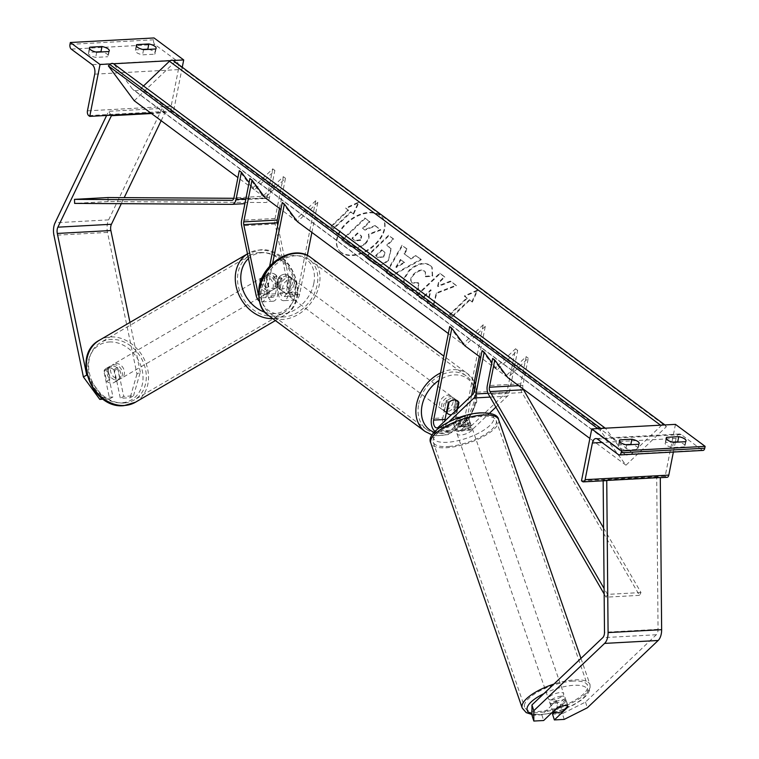 <?xml version="1.0" encoding="UTF-8"?>
<svg xmlns="http://www.w3.org/2000/svg" width="759" height="759" viewBox="0 0 759 759"><rect width="100%" height="100%" fill="white"/><g stroke="black" fill="none" stroke-linecap="round" stroke-linejoin="round"><path stroke-width="0.57" stroke-dasharray="3.79 2.85" d="M276.76 275.906A8.055 6.47 60.6 0 0 270.764 273.126A8.055 6.47 60.6 0 0 268.411 273.8A8.055 6.47 60.6 0 0 266.048 276.494L269.54 293.259A5.645 3.131 -93.1 0 0 272.775 297.243A5.645 3.131 -93.1 0 0 275.441 293.809L278.667 277.5A8.055 6.091 -53.5 0 1 287.936 275.185A8.055 6.091 -53.5 0 1 289.378 276.921L286.152 293.23A5.645 3.131 86.9 0 1 283.486 296.665A5.645 3.131 86.9 0 1 280.251 292.68L276.76 275.906L274.663 277.092L278.155 293.856A9.668 5.37 86.9 0 0 283.705 300.687A9.668 5.37 86.9 0 0 288.268 294.796L291.494 278.496A8.055 6.091 126.5 0 0 290.061 276.76A8.055 6.091 126.5 0 0 280.783 279.075L277.557 295.384L266.181 296.001A9.668 5.37 86.9 0 1 261.618 301.883A9.668 5.37 86.9 0 1 259.17 301M266.048 276.494L263.952 277.671A8.055 6.47 -119.4 0 1 266.324 274.976A8.055 6.47 -119.4 0 1 268.667 274.303A8.055 6.47 -119.4 0 1 274.663 277.092M263.952 277.671L267.443 294.445A9.668 5.37 -93.1 0 0 272.993 301.266A9.668 5.37 -93.1 0 0 277.557 295.384M311.883 232.415L317.85 202.273L315.725 200.699L297.528 292.604A5.645 3.131 86.9 0 1 294.872 296.038A5.645 3.131 86.9 0 1 291.627 292.063L277.747 225.3M307.319 255.422L299.653 294.179A9.668 5.37 86.9 0 1 295.09 300.061A9.668 5.37 86.9 0 1 289.53 293.24L275.128 223.981A8.055 4.469 86.9 0 1 275.081 218.478L283.354 176.705L262.946 196.154L249.882 178.526M279.511 208.421L285.479 178.28L265.071 197.72L237.918 177.597M269.616 266.362L264.056 294.435A5.645 3.131 86.9 0 1 261.4 297.86A5.645 3.131 86.9 0 1 258.411 294.834M315.725 200.699L295.327 220.138L282.253 202.52M317.85 202.273L297.443 221.713L295.327 220.138M272.661 263.269L266.181 296.001M285.479 178.28L283.354 176.705M262.946 196.154L265.071 197.72M289.378 276.921L291.494 278.496M278.667 277.5L280.783 279.075M108.774 51.546L107.75 56.735A8.055 2.799 -168.8 0 0 108.243 56.005A8.055 2.799 -168.8 0 0 107.038 54.069A8.055 2.799 -168.8 0 0 101.915 51.916M155.633 48.993L154.608 54.183L142.559 54.838A8.055 2.799 11.2 0 1 135.282 50.54A8.055 2.799 11.2 0 1 135.776 49.809L142.635 49.439M148.773 49.363A8.055 2.799 -168.8 0 1 153.897 51.517A8.055 2.799 -168.8 0 1 155.102 53.453A8.055 2.799 -168.8 0 1 154.608 54.183M173.175 60.511L170.206 60.673M113.527 63.765L110.558 63.927M89.628 48.766L88.917 52.362L95.776 51.991M88.917 52.362A8.055 2.799 11.2 0 0 88.414 53.092A8.055 2.799 11.2 0 0 95.7 57.39L107.75 56.735M182.255 67.247L173.431 111.829L172.369 111.042A3.624 2.011 86.9 0 1 171.126 106.288L178.393 69.6A7.248 4.023 -93.1 0 0 175.898 60.103L154.912 44.553A3.624 2.011 86.9 0 1 153.669 39.8L154.03 37.95M173.431 111.829L150.823 113.053M136.487 46.214L135.776 49.809M143.584 49.648L142.559 54.838M96.725 52.2L95.7 57.39M294.075 284.435A8.055 6.091 -53.5 0 1 289.34 291.114A8.055 6.091 -53.5 0 1 282.585 291.276A8.055 6.091 -53.5 0 1 280.688 285.166A8.055 6.091 -53.5 0 1 285.422 278.496A8.055 6.091 -53.5 0 1 292.177 278.325A8.055 6.091 -53.5 0 1 294.075 284.435M279.502 276.618L282.044 278.506A8.055 6.091 126.5 0 0 278.989 283.913A8.055 6.091 126.5 0 0 279.948 289.094L277.405 287.206L279.502 276.618A8.055 6.091 -53.5 0 1 287.936 275.185A8.055 6.091 -53.5 0 1 288.875 276.115L286.779 286.703A8.055 6.091 -53.5 0 1 278.344 288.135A8.055 6.091 -53.5 0 1 277.405 287.206M286.779 286.703L289.321 288.581A8.055 6.091 126.5 0 0 292.376 283.183A8.055 6.091 126.5 0 0 291.418 277.993L288.875 276.115M449.072 402.289L446.529 400.401A8.055 6.091 126.5 0 0 443.474 405.799A8.055 6.091 126.5 0 0 444.432 410.989L446.396 412.441M455.163 403.816A8.055 6.091 -53.5 0 1 450.429 410.486A8.055 6.091 -53.5 0 1 443.673 410.657A8.055 6.091 -53.5 0 1 441.776 404.547A8.055 6.091 -53.5 0 1 446.51 397.877A8.055 6.091 -53.5 0 1 453.265 397.707A8.055 6.091 -53.5 0 1 455.163 403.816M456.909 409.537L456.349 412.365L453.806 410.477A8.055 6.091 126.5 0 0 456.861 405.078A8.055 6.091 126.5 0 0 455.903 399.889L458.445 401.777M456.349 412.365A8.055 6.091 -53.5 0 1 451.453 414.718M289.321 288.581L291.418 277.993M282.044 278.506L279.948 289.094M446.529 400.401L444.432 410.989M453.806 410.477L455.903 399.889M453.047 402.242A8.055 6.091 -53.5 0 1 448.313 408.921A8.055 6.091 -53.5 0 1 441.548 409.082A8.055 6.091 -53.5 0 1 439.66 402.972A8.055 6.091 -53.5 0 1 444.394 396.302A8.055 6.091 -53.5 0 1 451.15 396.132A8.055 6.091 -53.5 0 1 453.047 402.242M296.2 286.01A8.055 6.091 -53.5 0 1 291.456 292.68A8.055 6.091 -53.5 0 1 284.701 292.851A8.055 6.091 -53.5 0 1 282.803 286.741A8.055 6.091 -53.5 0 1 287.547 280.062A8.055 6.091 -53.5 0 1 294.302 279.9A8.055 6.091 -53.5 0 1 296.2 286.01M261.855 287.879A33.282 25.151 -53.5 0 1 281.418 260.318A33.282 25.151 -53.5 0 1 309.321 259.635A33.282 25.151 -53.5 0 1 317.148 284.872A33.282 25.151 -53.5 0 1 297.585 312.423A33.282 25.151 -53.5 0 1 269.682 313.116A33.282 25.151 -53.5 0 1 261.855 287.879M418.702 404.12A33.282 25.151 -53.5 0 1 438.266 376.559A33.282 25.151 -53.5 0 1 466.168 375.876A33.282 25.151 -53.5 0 1 473.995 401.103A33.282 25.151 -53.5 0 1 454.442 428.664A33.282 25.151 -53.5 0 1 426.539 429.347A33.282 25.151 -53.5 0 1 418.702 404.12M87.095 375.515L103.148 397.507L112.968 396.966L107.209 369.253A8.055 6.47 -119.4 0 1 109.571 366.559A8.055 6.47 -119.4 0 1 111.924 365.885A8.055 6.47 -119.4 0 1 117.92 368.675L114.571 370.563L120.33 398.276L130.159 397.735L133.508 395.847L123.679 396.388L120.33 398.276M112.968 396.966L109.619 398.854L103.86 371.142A8.055 6.47 -119.4 0 1 106.222 368.447A8.055 6.47 -119.4 0 1 108.575 367.773A8.055 6.47 -119.4 0 1 114.571 370.563M133.508 395.847L140.301 372.128L136.952 374.016L107.503 232.425A12.894 7.154 86.9 0 1 107.427 223.63A12.894 7.154 86.9 0 1 108.641 219.873L162.179 108.395L108.622 111.317L106.63 115.463M140.301 372.128L129.96 322.404M111.099 115.216L108.622 111.317M161.155 120.709L164.969 112.787L151.458 113.527M164.969 112.787L162.179 108.395M121.317 203.668L124.21 197.644M117.92 368.675L123.679 396.388M103.148 397.507L101.867 398.219M109.619 398.854L103.186 399.206M136.952 374.016L130.159 397.735M107.209 369.253L103.86 371.142M117.455 367.536L113.841 369.652A8.055 6.575 59.7 0 0 108.622 367.745A8.055 6.575 59.7 0 0 106.165 368.485A8.055 6.575 59.7 0 0 104.325 370.24L106.611 381.236A8.055 6.575 59.7 0 0 111.82 383.143A8.055 6.575 59.7 0 0 114.286 382.403A8.055 6.575 59.7 0 0 116.127 380.638L119.742 378.532A8.055 6.575 59.7 0 0 117.455 367.536L119.742 378.532M117.057 380.088A8.055 6.575 59.7 0 0 119.514 379.348A8.055 6.575 59.7 0 0 121.81 370.487A8.055 6.575 59.7 0 0 113.85 364.69A8.055 6.575 59.7 0 0 111.393 365.43A8.055 6.575 59.7 0 0 109.097 374.291A8.055 6.575 59.7 0 0 117.057 380.088M269.948 290.868A8.055 6.575 59.7 0 0 272.405 290.128A8.055 6.575 59.7 0 0 274.701 281.266A8.055 6.575 59.7 0 0 266.741 275.47A8.055 6.575 59.7 0 0 264.284 276.21A8.055 6.575 59.7 0 0 261.988 285.071A8.055 6.575 59.7 0 0 269.948 290.868M273.563 276.437L275.849 287.424A8.055 6.575 59.7 0 0 273.563 276.437L275.982 275.024A8.055 6.575 59.7 0 0 270.764 273.126A8.055 6.575 59.7 0 0 268.307 273.857A8.055 6.575 59.7 0 0 266.466 275.621L264.056 277.026A8.055 6.575 59.7 0 0 266.333 288.022L264.056 277.026M275.849 287.424L278.268 286.02A8.055 6.575 59.7 0 1 276.428 287.775A8.055 6.575 59.7 0 1 273.971 288.515A8.055 6.575 59.7 0 1 268.752 286.608L266.333 288.022M268.752 286.608L266.466 275.621M275.982 275.024L278.268 286.02M113.841 369.652L116.127 380.638M107.939 368.124A8.055 6.575 59.7 0 0 110.226 379.12L107.939 368.124L104.325 370.24M106.611 381.236L110.226 379.12M267.927 292.035A8.055 6.575 59.7 0 0 270.394 291.304A8.055 6.575 59.7 0 0 272.69 282.433A8.055 6.575 59.7 0 0 264.73 276.646A8.055 6.575 59.7 0 0 262.272 277.377A8.055 6.575 59.7 0 0 259.976 286.247A8.055 6.575 59.7 0 0 267.927 292.035M115.861 363.514A8.055 6.575 -120.3 0 1 123.821 369.31A8.055 6.575 -120.3 0 1 121.525 378.172A8.055 6.575 -120.3 0 1 119.068 378.912A8.055 6.575 -120.3 0 1 111.108 373.124A8.055 6.575 -120.3 0 1 113.404 364.254A8.055 6.575 -120.3 0 1 115.861 363.514M124.078 403.001A33.282 27.153 -120.3 0 1 91.203 379.083A33.282 27.153 -120.3 0 1 100.691 342.47A33.282 27.153 -120.3 0 1 110.852 339.425A33.282 27.153 -120.3 0 1 143.726 363.352A33.282 27.153 -120.3 0 1 134.239 399.965A33.282 27.153 -120.3 0 1 124.078 403.001M259.72 252.548A33.282 27.153 59.7 0 0 249.559 255.593A33.282 27.153 59.7 0 0 240.072 292.206A33.282 27.153 59.7 0 0 272.946 316.133A33.282 27.153 59.7 0 0 283.107 313.087A33.282 27.153 59.7 0 0 292.585 276.475A33.282 27.153 59.7 0 0 259.72 252.548M531.993 715.31L541.822 714.779L555.673 701.61L557.523 707.341A8.055 2.865 -17.8 0 1 560.54 706.268A8.055 2.751 161 0 1 564.383 705.5A8.055 2.751 161 0 1 567.931 706.164L567.855 706.24M555.673 701.61A8.055 2.865 -17.8 0 1 562.571 699.855A8.055 2.865 -17.8 0 1 566.385 701.022L554.127 712.673M564.203 719.399L562.362 713.659L585.502 702.056L656.307 634.752A6.451 3.577 -93.1 0 0 657.854 631.535A6.451 3.577 -93.1 0 0 658.053 629.353L656.706 477.212L660.302 477.544M562.362 713.659L552.533 714.191M585.502 702.056L587.343 707.786M603.158 480.798L603.158 480.124L606.745 480.456M656.706 477.212L603.158 480.124M541.822 714.779L543.662 720.519M566.385 701.022L568.235 706.762M561.176 696.193A8.055 2.751 161 0 0 553.112 698.697A8.055 2.751 161 0 0 549.706 702.483A8.055 2.751 161 0 0 553.472 703.508A8.055 2.751 161 0 0 561.537 701.003A8.055 2.751 161 0 0 564.943 697.227A8.055 2.751 161 0 0 561.176 696.193M552.969 711.667L550.92 705.709L556.413 700.481A8.055 2.751 161 0 0 550.692 705.339A8.055 2.751 161 0 0 550.92 705.709M556.413 700.481L558.624 706.895M467.335 424.129A8.055 2.751 161 0 0 459.28 426.634A8.055 2.751 161 0 0 455.874 430.41A8.055 2.751 161 0 0 459.641 431.444A8.055 2.751 161 0 0 467.696 428.939A8.055 2.751 161 0 0 471.102 425.154A8.055 2.751 161 0 0 467.335 424.129M469.897 421.928L464.394 427.156A8.055 2.751 161 0 0 470.115 422.289A8.055 2.751 161 0 0 469.897 421.928L468.407 417.63A8.055 2.751 161 0 0 464.869 416.966A8.055 2.751 161 0 0 459.119 418.389L460.609 422.687A8.055 2.751 161 0 0 454.878 427.545A8.055 2.751 161 0 0 455.106 427.915L460.609 422.687M464.394 427.156L462.914 422.858A8.055 2.751 161 0 1 457.165 424.281A8.055 2.751 161 0 1 453.626 423.617L455.106 427.915M453.626 423.617L459.119 418.389M468.407 417.63L462.914 422.858M567.931 706.164L565.702 699.722L560.208 704.95A8.055 2.751 161 0 0 565.929 700.092A8.055 2.751 161 0 0 565.702 699.722M560.208 704.95L562.428 711.392M468.569 427.706A8.055 2.751 161 0 0 460.514 430.211A8.055 2.751 161 0 0 457.108 433.996A8.055 2.751 161 0 0 460.874 435.021A8.055 2.751 161 0 0 468.939 432.516A8.055 2.751 161 0 0 472.345 428.74A8.055 2.751 161 0 0 468.569 427.706M552.239 699.931A8.055 2.751 -19 0 1 548.472 698.897A8.055 2.751 -19 0 1 551.878 695.121A8.055 2.751 -19 0 1 559.943 692.616A8.055 2.751 -19 0 1 563.709 693.641A8.055 2.751 -19 0 1 560.303 697.426A8.055 2.751 -19 0 1 552.239 699.931M571.992 681.165A33.282 11.376 -19 0 1 587.551 685.424A33.282 11.376 -19 0 1 573.481 701.031A33.282 11.376 -19 0 1 540.19 711.382A33.282 11.376 -19 0 1 524.63 707.122A33.282 11.376 -19 0 1 538.7 691.515A33.282 11.376 -19 0 1 571.992 681.165M448.825 446.472A33.282 11.376 161 0 0 482.117 436.121A33.282 11.376 161 0 0 496.187 420.514A33.282 11.376 161 0 0 480.618 416.255A33.282 11.376 161 0 0 447.326 426.605A33.282 11.376 161 0 0 433.256 442.212A33.282 11.376 161 0 0 448.825 446.472M638.67 444.243L637.645 449.432A8.055 2.799 11.2 0 0 638.148 448.702A8.055 2.799 11.2 0 0 636.934 446.766A8.055 2.799 11.2 0 0 631.811 444.613M685.538 441.691L684.504 446.88A8.055 2.799 11.2 0 0 685.007 446.15A8.055 2.799 11.2 0 0 683.793 444.214A8.055 2.799 11.2 0 0 678.669 442.061M626.621 444.897L625.596 450.087A8.055 2.799 -168.8 0 1 618.319 445.789A8.055 2.799 -168.8 0 1 618.813 445.059L625.682 444.679M625.596 450.087L637.645 449.432M675.368 441.975L676.07 438.417A7.248 4.023 86.9 0 1 679.495 434.006A7.248 4.023 86.9 0 1 681.202 434.575L702.189 450.125A3.624 2.011 -93.1 0 0 703.052 450.419M684.504 446.88L672.455 447.535A8.055 2.799 -168.8 0 1 665.178 443.237A8.055 2.799 -168.8 0 1 665.671 442.506L672.54 442.136M675.453 424.366L665.178 476.244L581.498 480.808M665.178 476.244L666.241 477.031A3.624 2.011 -93.1 0 0 667.095 477.316M673.375 452.032L675.311 442.241M673.489 442.345L672.455 447.535M666.383 438.911L665.671 442.506M619.524 441.463L618.813 445.059M457.724 408.759L455.713 418.892A5.645 3.131 -93.1 0 0 458.996 426.719A5.645 3.131 -93.1 0 0 460.296 426.112L468.683 418.143A8.055 2.865 162.2 0 0 464.869 416.966A8.055 2.865 162.2 0 0 457.971 418.721L459.129 422.308A8.055 2.865 -17.8 0 1 466.017 420.552A8.055 2.865 -17.8 0 1 469.84 421.719L461.453 429.698A9.668 5.37 -93.1 0 1 459.214 430.742A9.668 5.37 -93.1 0 1 453.597 417.317L456.823 401.018A8.055 6.091 126.5 0 0 455.391 399.281A8.055 6.091 126.5 0 0 446.112 401.596L442.886 417.905L431.51 418.522M459.129 422.308L450.742 430.277A9.668 5.37 86.9 0 1 448.503 431.33A9.668 5.37 86.9 0 1 442.886 417.905M435.002 431.311A9.668 5.37 -93.1 0 0 437.118 431.947A9.668 5.37 -93.1 0 0 439.357 430.894L448.863 421.862M471.586 395.581L467.098 418.275A5.645 3.131 -93.1 0 0 470.371 426.103A5.645 3.131 -93.1 0 0 471.681 425.486L506.31 392.574A4.032 2.239 -93.1 0 0 507.278 390.553L515.551 348.779L495.143 368.229L482.079 350.601M495.912 407.137L507.467 396.16A8.055 4.469 -93.1 0 0 509.393 392.128L517.666 350.354L497.268 369.794L491.87 362.527M449.707 326.617L462.772 344.235L483.179 324.795L485.295 326.361L479.327 356.502M485.295 326.361L464.887 345.8L448.332 333.533M483.179 324.795L464.982 416.7A9.668 5.37 -93.1 0 0 470.589 430.125A9.668 5.37 -93.1 0 0 472.829 429.072L489.508 413.228M457.971 418.721L449.584 426.691A5.645 3.131 86.9 0 1 448.284 427.308A5.645 3.131 86.9 0 1 444.84 421.008M515.551 348.779L517.666 350.354M462.772 344.235L464.887 345.8M497.268 369.794L495.143 368.229M458.37 402.156L456.823 401.018M468.683 418.143L469.84 421.719M448.237 403.171L446.112 401.596M233.8 198.298L265.403 198.497A4.032 2.239 -93.1 0 0 265.47 198.488A4.032 2.239 -93.1 0 0 267.377 196.04L272.756 168.859L252.349 188.298L239.284 170.68M107.958 197.539L108.101 201.571L265.546 202.52A8.055 4.469 -93.1 0 0 265.688 202.511A8.055 4.469 -93.1 0 0 269.492 197.606L274.872 170.424L254.474 189.864L249.075 182.596M108.101 201.571L74.629 203.393M274.872 170.424L272.756 168.859M252.349 188.298L254.474 189.864M523.141 388.969A4.032 2.239 86.9 0 1 522.885 385.392L528.264 358.21L507.866 377.65L505.741 376.075L492.676 358.457M603.576 527.989L640.985 592.551L639.486 595.36L522.012 392.583A8.055 4.469 86.9 0 1 520.769 383.826L526.148 356.635L505.741 376.075M639.486 595.36L606.014 597.181L604.155 593.984M640.985 592.551L607.513 594.373L606.014 597.181M607.513 594.373L604.107 588.51M526.148 356.635L528.264 358.21M341.455 252.747A27.182 17.343 143.4 0 1 339.083 250.394A27.182 17.343 143.4 0 1 348.542 221.884A27.182 17.343 143.4 0 1 380.382 215.66A27.182 17.343 143.4 0 1 382.745 218.013A27.182 17.343 143.4 0 1 373.286 246.523A27.182 17.343 143.4 0 1 341.455 252.747M341.085 252.254A27.182 17.343 143.4 0 1 338.713 249.901A27.182 17.343 143.4 0 1 348.172 221.381A27.182 17.343 143.4 0 1 380.012 215.158A27.182 17.343 143.4 0 1 382.375 217.51A27.182 17.343 143.4 0 1 372.916 246.03A27.182 17.343 143.4 0 1 341.085 252.254M353.628 214.133L351.085 212.254L333.77 228.744L331.228 226.865L348.542 210.366L346 208.478L358.808 202.738L353.628 214.133L350.715 211.752L333.4 228.25L331.228 226.865M430.344 265.641C424.48 262.187 417.583 263.819 409.661 270.527L403.892 279.378L404.917 287.054L406.53 288.657C410.097 290.982 414.101 291.228 418.541 289.397L418.731 283.23L412.317 283.06L411.283 281.902L411.947 282.557C409.765 280.346 410.448 277.405 414.006 273.752L414.072 273.686C418.019 270.195 421.425 269.236 424.281 270.811L425.097 271.599L425.676 276.817L432.649 276.162L432.175 267.424L429.974 265.138C424.11 261.694 417.213 263.326 409.291 270.033L403.522 278.876L404.547 286.551L406.16 288.154C409.727 290.479 413.731 290.735 418.171 288.904L418.541 289.397M418.171 288.904L418.361 282.728L411.947 282.557L412.317 283.06C410.135 280.839 410.818 277.908 414.376 274.246L414.442 274.179C418.389 270.697 421.795 269.739 424.651 271.305L425.467 272.101L425.676 276.817M404.386 254.113L407.289 249.332L402.431 245.736L386.502 273.069L391.008 276.399L421.283 259.701L416.274 255.992L410.951 258.99L404.016 253.62L406.919 248.829L407.289 249.332M134.239 100.757L174.636 62.266L173.707 61.024A3.624 2.742 126.5 0 0 173.27 60.587M602.304 428.342A3.624 2.742 126.5 0 0 601.555 428.93L600.113 430.296L625.976 465.182L666.383 426.691L174.636 62.266M625.976 465.182L589.885 438.436M507.866 377.65L480.703 357.527M297.443 221.713L280.887 209.446M388.38 260.574L391.236 249.047L387.081 245.527L393.674 239.237L388.978 235.755L365.885 257.756L373.153 263.136C377.802 266.324 382.849 265.489 388.314 260.631L390.866 248.554L387.081 245.527M433.152 307.604L427.583 303.467L431.103 290.223L421.738 299.141L417.042 295.659L440.125 273.667L444.831 277.149L438.854 282.832L437.971 286.589L450.808 281.58L456.453 285.763L436.653 293.382L433.152 307.604L427.213 302.974L430.733 289.72L421.368 298.648L416.672 295.166L439.755 273.164L444.461 276.656L438.484 282.339L437.601 286.096L450.438 281.086L456.083 285.27L436.292 292.889L432.782 307.101M467.24 298.334L449.926 314.824L452.468 316.712L469.783 300.213L472.326 302.101L477.506 290.706L464.698 296.446L467.24 298.334L466.87 297.832L449.556 314.33L449.926 314.824M600.113 430.296L597.798 428.588M666.383 426.691L665.453 425.448A3.624 2.742 126.5 0 0 665.017 425.012A3.624 2.742 126.5 0 0 664.912 424.936L665.017 425.012M661.952 425.097A3.624 2.742 126.5 0 0 661.193 425.676L632.626 452.895A7.248 5.484 -53.5 0 1 624.98 454.243A7.248 5.484 -53.5 0 1 624.107 453.36L605.815 428.693A3.624 2.742 126.5 0 0 605.378 428.256A3.624 2.742 126.5 0 0 605.274 428.18L605.378 428.256M143.508 85.976L140.88 88.471A7.248 5.484 -53.5 0 1 133.233 89.818A7.248 5.484 -53.5 0 1 132.36 88.936L114.068 64.268A3.624 2.742 126.5 0 0 113.632 63.832M365.051 244.161L365.117 244.104C368.532 240.66 369.737 237.539 368.722 234.74L380.847 230.062L375.411 226.03L364.975 230.167L362.916 228.639L369.918 221.97L365.212 218.478L342.072 240.518L350.108 246.476L358.153 248.184L365.051 244.161L364.747 243.601C368.162 240.167 369.367 237.045 368.352 234.246L380.477 229.56L380.847 230.062M375.411 226.03L375.041 225.537L364.605 229.673L362.546 228.146L369.548 221.467L364.842 217.975L341.702 240.015L349.738 245.973L358.153 248.184M357.783 247.681L364.681 243.667M341.702 240.015L342.072 240.518M364.842 217.975L365.212 218.478M369.548 221.467L369.918 221.97M362.546 228.146L362.916 228.639M364.605 229.673L364.975 230.167M375.041 225.537L380.477 229.56M368.352 234.246L368.722 234.74M400.875 259.901L404.661 262.699L396.255 267.529L400.875 259.901L400.505 259.407L404.661 262.699M404.291 262.206L395.885 267.026L396.255 267.529M406.919 248.829L402.431 245.736M402.061 245.233L386.132 272.566L386.502 273.069M386.132 272.566L391.008 276.399M390.638 275.906L420.913 259.208L421.283 259.701M420.913 259.208L416.274 255.992M415.913 255.498L410.581 258.487L410.951 258.99M410.581 258.487L404.016 253.62M395.885 267.026L400.505 259.407M383.912 256.865L378.172 257.747L375.961 256.115L382.062 250.299L384.974 252.624L383.978 256.808L377.802 257.254L375.961 256.115M375.591 255.612L381.692 249.806L382.062 250.299M381.692 249.806L384.604 252.121L383.542 256.371M386.711 245.024L393.304 238.743L393.674 239.237M393.304 238.743L388.978 235.755M388.608 235.262L365.515 257.254L365.885 257.756M365.515 257.254L372.783 262.642C377.432 265.83 382.479 264.995 387.944 260.138L388.01 260.071M418.361 282.728L418.731 283.23M425.306 276.314L432.279 275.669L432.649 276.162M432.279 275.669L431.805 266.921L429.974 265.138M436.292 292.889L436.653 293.382M456.083 285.27L456.453 285.763M450.438 281.086L450.808 281.58M437.601 286.096L437.971 286.589M438.484 282.339L438.854 282.832M444.461 276.656L444.831 277.149M439.755 273.164L440.125 273.667M416.672 295.166L417.042 295.659M421.368 298.648L421.738 299.141M430.733 289.72L431.103 290.223M427.213 302.974L427.583 303.467M449.556 314.33L452.468 316.712M469.783 300.213L469.413 299.72L452.098 316.218M469.413 299.72L472.326 302.101M471.956 301.598L477.136 290.204L477.506 290.706M477.136 290.204L464.328 295.944L464.698 296.446M464.328 295.944L466.87 297.832M348.542 210.366L345.63 207.985L358.438 202.236L353.258 213.64M358.438 202.236L358.808 202.738M345.63 207.985L346 208.478M348.172 209.873L330.858 226.362M333.4 228.25L333.77 228.744M350.715 211.752L351.085 212.254M360.715 240.28L355.421 241.001L352.337 238.715L357.887 233.43L361.682 236.4L360.715 240.28L360.345 239.778L355.051 240.508L351.967 238.222L357.517 232.928L361.312 235.897L360.345 239.778M357.517 232.928L357.887 233.43M351.967 238.222L352.337 238.715M267.443 294.445L256.058 295.061M291.627 292.063L280.251 292.68M297.528 292.604L286.152 293.23M275.081 218.478L241.609 220.309M275.441 293.809L264.056 294.435M299.653 294.179L288.268 294.796M269.54 293.259L258.402 293.866M289.53 293.24L278.155 293.856M275.128 223.981L241.656 225.803M154.912 44.553L71.232 49.107M175.898 60.103L92.219 64.657M153.669 39.8L69.989 44.364M172.369 111.042L88.689 115.596M171.126 106.288L87.446 110.842M178.393 69.6L94.714 74.154M268.145 315.184A35.863 27.106 126.5 0 0 298.211 314.444A35.863 27.106 126.5 0 0 319.292 284.748A35.863 27.106 126.5 0 0 310.848 257.557M313.828 283.363A31.831 24.06 -53.5 0 1 281.589 314.074A31.831 24.06 -53.5 0 1 260.935 286.238A31.831 24.06 -53.5 0 1 293.183 255.527A31.831 24.06 -53.5 0 1 313.828 283.363M440.524 372.982A35.863 27.106 -53.5 0 1 467.705 373.798A35.863 27.106 -53.5 0 1 476.14 400.989A35.863 27.106 -53.5 0 1 455.068 430.685A35.863 27.106 -53.5 0 1 425.002 431.425M434.129 432.241A31.831 24.06 126.5 0 0 474.916 402.744A31.831 24.06 126.5 0 0 474.479 388.969M473.445 386.189A31.831 24.06 126.5 0 0 439.072 380.316M108.641 219.873L55.084 222.785M107.503 232.425L53.955 235.337M109.135 341.986A31.831 25.977 -120.3 0 1 142.303 370.715A31.831 25.977 -120.3 0 1 121.772 402.792A31.831 25.977 -120.3 0 1 88.604 374.064A31.831 25.977 -120.3 0 1 109.135 341.986M135.538 402.185A35.863 29.259 59.7 0 0 145.756 362.736A35.863 29.259 59.7 0 0 110.34 336.958A35.863 29.259 59.7 0 0 99.391 340.241M264.91 312.243A31.831 25.977 59.7 0 0 274.663 313.571A31.831 25.977 59.7 0 0 295.185 281.494A31.831 25.977 59.7 0 0 262.016 252.766A31.831 25.977 59.7 0 0 248.468 258.534M275.413 320.564L284.407 315.317C312.888 300.687 291.769 246.039 259.758 249.92L247.481 253.819A35.863 29.259 -120.3 0 1 248.259 253.373A35.863 29.259 -120.3 0 1 259.208 250.091A35.863 29.259 -120.3 0 1 294.625 275.868A35.863 29.259 -120.3 0 1 284.407 315.317A35.863 29.259 -120.3 0 1 273.458 318.59A35.863 29.259 -120.3 0 1 272.794 318.628M658.053 629.353L604.496 632.266M656.307 634.752L602.75 637.674M551.85 712.729A31.831 10.873 -19 0 1 542.125 714.304A31.831 10.873 -19 0 1 531.983 713.726M543.824 693.679A31.831 10.873 -19 0 1 572.533 685.396A31.831 10.873 -19 0 1 586.014 694.912A31.831 10.873 -19 0 1 553.396 712.359M522.192 707.967A35.863 12.248 161 0 0 538.966 712.549A35.863 12.248 161 0 0 574.829 701.401A35.863 12.248 161 0 0 589.99 684.58A35.863 12.248 161 0 0 573.216 679.988A35.863 12.248 161 0 0 553.928 684.077M478.692 413.332A31.831 10.873 161 0 0 437.279 429.926A31.831 10.873 161 0 0 448.284 442.231A31.831 10.873 161 0 0 489.697 425.647A31.831 10.873 161 0 0 478.692 413.332M498.625 419.67A35.863 12.248 -19 0 1 483.464 436.491A35.863 12.248 -19 0 1 447.592 447.649A35.863 12.248 -19 0 1 430.818 443.057M681.202 434.575L597.523 439.138M702.189 450.125L618.509 454.688M666.241 477.031L582.561 481.586M676.07 438.417L602.01 442.45M450.742 430.277L439.357 430.894M467.098 418.275L455.713 418.892M471.681 425.486L460.296 426.112M509.393 392.128L487.99 393.295M507.278 390.553L473.806 392.384M464.982 416.7L453.597 417.317M506.31 392.574L472.838 394.395M449.584 426.691L438.209 427.308M472.829 429.072L461.453 429.698M507.467 396.16L490.105 397.099M267.377 196.04L233.905 197.862M269.492 197.606L245.85 198.896M265.403 198.497L232.074 200.31M522.885 385.392L518.625 385.629M520.769 383.826L487.297 385.648M522.012 392.583L488.54 394.405M601.555 428.93L600.872 428.427M665.453 425.448L173.707 61.024M661.193 425.676L660.52 425.173M632.626 452.895L140.88 88.471M624.107 453.36L132.36 88.936M605.815 428.693L114.068 64.268M364.747 243.601L365.117 244.104M349.738 245.973L350.108 246.476M377.802 257.254L378.172 257.747M383.921 251.457L384.291 251.95M383.608 256.305L383.978 256.808M389.035 246.751L389.405 247.254M372.783 262.642L373.153 263.136M387.944 260.138L388.314 260.631M409.291 270.033L409.661 270.527M409.224 270.09L409.594 270.593M406.16 288.154L406.53 288.657M414.006 273.752L414.376 274.246M414.072 273.686L414.442 274.179M424.281 270.811L424.651 271.305M360.411 239.721L360.781 240.214M360.629 235.233L360.999 235.726M355.051 240.508L355.421 241.001M272.993 301.266L261.618 301.883M294.872 296.038L283.486 296.665M272.775 297.243L261.4 297.86M295.09 300.061L283.705 300.687M268.411 273.8L266.324 274.976M292.177 278.325L290.061 276.76M109.277 50.815L108.243 56.005M156.136 48.263L155.102 53.453M136.307 45.35L135.282 50.54M89.448 47.902L88.414 53.092M432.108 434.945L436.406 435.799L448.028 434.603L468.787 419.509L476.747 401.957L475.457 384.045M282.585 291.276L278.344 288.135M446.358 412.649L443.673 410.657M455.391 399.281L453.265 397.707M474.356 381.635L467.705 373.798L443.863 356.132M441.548 409.082L284.701 292.851M466.168 375.876L309.321 259.635M426.539 429.347L269.682 313.116M451.15 396.132L294.302 279.9M109.571 366.559L106.222 368.447M114.286 382.403L119.514 379.348M272.405 290.128L276.428 287.775M264.284 276.21L268.307 273.857M106.165 368.485L111.393 365.43M270.394 291.304L121.525 378.172M249.559 255.593L100.691 342.47M283.107 313.087L134.239 399.965M262.272 277.377L113.404 364.254M531.993 714.532L541.214 714.741L551.47 713.09M550.692 705.339L549.706 702.483M455.874 430.41L454.878 427.545M471.102 425.154L470.115 422.289M565.929 700.092L564.943 697.227M553.728 712.54L560.996 710.348L573.519 704.969L581.631 699.931L587.248 694.722L590.198 689.134L589.99 684.58L580.958 658.385M457.108 433.996L548.472 698.897M496.187 420.514L587.551 685.424M433.256 442.212L524.63 707.122M472.345 428.74L563.709 693.641M639.173 443.512L638.148 448.702M686.032 440.96L685.007 446.15M660.302 477.686L606.745 480.608M679.495 434.006L595.815 438.56M666.203 438.047L665.178 443.237M619.344 440.599L618.319 445.789M448.503 431.33L437.118 431.947M470.371 426.103L458.996 426.719M448.284 427.308L436.899 427.924M470.589 430.125L459.214 430.742M265.47 198.488L231.998 200.31M338.713 249.901L339.083 250.394M624.98 454.243L133.233 89.818M382.375 217.51L382.745 218.013M384.974 252.624L384.604 252.121M391.236 249.047L390.866 248.554M404.917 287.054L404.547 286.551M425.467 272.101L425.097 271.599M432.175 267.424L431.805 266.921M361.312 235.897L361.682 236.4"/><path stroke-width="1.14" d="M259.17 301A9.668 5.37 86.9 0 1 256.058 295.061L241.656 225.803A8.055 4.469 86.9 0 1 241.609 220.309L249.882 178.526L252.007 180.101L265.071 197.72L280.887 209.446M277.747 225.3L277.225 222.804A4.032 2.239 86.9 0 1 277.206 220.053L279.511 208.421M258.411 294.834A5.645 3.131 86.9 0 1 258.155 293.885L243.753 224.626A4.032 2.239 86.9 0 1 243.734 221.875L252.007 180.101M448.332 333.533L297.443 221.713L284.378 204.095L282.253 202.52L269.616 266.362M311.883 232.415L307.319 255.422M284.378 204.095L272.661 263.269M89.941 47.172A8.055 2.799 -168.8 0 0 89.448 47.902A8.055 2.799 -168.8 0 0 96.725 52.2L108.774 51.546A8.055 2.799 11.2 0 0 109.277 50.815A8.055 2.799 11.2 0 0 108.063 48.88A8.055 2.799 11.2 0 0 101.991 46.517L89.941 47.172L89.628 48.766M148.849 43.965L136.8 44.62A8.055 2.799 -168.8 0 0 136.307 45.35A8.055 2.799 -168.8 0 0 143.584 49.648L155.633 48.993A8.055 2.799 11.2 0 0 156.136 48.263A8.055 2.799 11.2 0 0 154.921 46.337A8.055 2.799 11.2 0 0 148.849 43.965L147.825 49.155L142.635 49.439M70.35 42.504L100.027 64.496L89.752 116.383L88.689 115.596A3.624 2.011 86.9 0 1 87.446 110.842L94.714 74.154A7.248 4.023 -93.1 0 0 92.219 64.657L71.232 49.107A3.624 2.011 86.9 0 1 69.989 44.364L70.35 42.504L154.03 37.95L183.706 59.942L173.175 60.511M170.206 60.673L113.527 63.765M110.558 63.927L100.027 64.496M95.776 51.991L100.966 51.707A8.055 2.799 -168.8 0 1 101.915 51.916M147.825 49.155A8.055 2.799 -168.8 0 1 148.773 49.363M150.823 113.053L89.752 116.383M183.706 59.942L182.255 67.247M136.8 44.62L136.487 46.214M101.991 46.517L100.966 51.707M451.453 414.718A8.055 6.091 -53.5 0 1 447.914 413.797A8.055 6.091 -53.5 0 1 446.975 412.868L449.072 402.289A8.055 6.091 -53.5 0 1 457.506 400.847A8.055 6.091 -53.5 0 1 458.445 401.777L456.909 409.537M446.396 412.441L446.975 412.868M101.867 398.219L99.79 399.386L83.395 376.929L53.955 235.337A12.894 7.154 86.9 0 1 53.87 226.543A12.894 7.154 86.9 0 1 55.084 222.785L106.63 115.463M83.395 376.929L86.744 375.041L57.304 233.449A6.451 3.577 86.9 0 1 57.267 229.057A6.451 3.577 86.9 0 1 57.874 227.178L111.412 115.7L111.099 115.216M129.96 322.404L110.861 230.537A6.451 3.577 86.9 0 1 110.823 226.135A6.451 3.577 86.9 0 1 111.431 224.266L121.317 203.668M151.458 113.527L111.412 115.7M124.21 197.644L161.155 120.709M86.744 375.041L87.095 375.515M103.186 399.206L99.79 399.386M567.855 706.24L562.428 711.392A8.055 2.751 161 0 1 556.689 712.815A8.055 2.751 161 0 1 553.14 712.151L558.643 706.923A8.055 2.751 161 0 1 560.54 706.268A8.055 2.865 -17.8 0 1 564.411 705.585A8.055 2.865 -17.8 0 1 568.235 706.762L554.374 719.93L564.203 719.399L587.343 707.786L658.148 640.492A12.894 7.154 -93.1 0 0 661.241 634.05A12.894 7.154 -93.1 0 0 661.639 629.685L660.302 477.544L606.745 480.456L608.082 632.598A12.894 7.154 -93.1 0 1 607.693 636.962A12.894 7.154 -93.1 0 1 604.591 643.404L533.786 710.709L531.945 704.969L602.75 637.674A6.451 3.577 -93.1 0 0 604.297 634.448A6.451 3.577 -93.1 0 0 604.496 632.266L603.158 480.798M554.127 712.673L552.533 714.191L554.374 719.93M531.945 704.969L531.993 715.31L533.833 721.05L533.786 710.709M557.523 707.341L543.662 720.519L533.833 721.05M553.14 712.151L552.969 711.667M619.837 439.869L631.886 439.214A8.055 2.799 -168.8 0 1 637.958 441.577A8.055 2.799 -168.8 0 1 639.173 443.512A8.055 2.799 -168.8 0 1 638.67 444.243L626.621 444.897A8.055 2.799 11.2 0 1 619.344 440.599A8.055 2.799 11.2 0 1 619.837 439.869L619.524 441.463M684.817 439.025A8.055 2.799 -168.8 0 1 686.032 440.96A8.055 2.799 -168.8 0 1 685.538 441.691L673.489 442.345A8.055 2.799 11.2 0 1 666.203 438.047A8.055 2.799 11.2 0 1 666.706 437.317L678.755 436.662A8.055 2.799 -168.8 0 1 684.817 439.025M621.45 450.912L591.773 428.92L581.498 480.808L582.561 481.586A3.624 2.011 -93.1 0 0 583.415 481.87A3.624 2.011 -93.1 0 0 585.123 479.669L592.39 442.981A7.248 4.023 86.9 0 1 595.815 438.56A7.248 4.023 86.9 0 1 597.523 439.138L618.509 454.688A3.624 2.011 -93.1 0 0 619.372 454.973A3.624 2.011 -93.1 0 0 621.08 452.762L621.45 450.912L705.13 446.358L675.453 424.366L591.773 428.92M631.811 444.613A8.055 2.799 11.2 0 0 630.862 444.404L625.682 444.679M678.669 442.061A8.055 2.799 11.2 0 0 677.721 441.852L672.54 442.136M619.372 454.973L703.052 450.419A3.624 2.011 -93.1 0 0 704.76 448.208L705.13 446.358M660.302 477.686L667.095 477.316A3.624 2.011 -93.1 0 0 668.802 475.115L673.375 452.032M666.706 437.317L666.383 438.911M678.755 436.662L677.721 441.852M631.886 439.214L630.862 444.404M480.703 357.527L464.887 345.8L451.823 328.182L449.707 326.617L431.51 418.522A9.668 5.37 -93.1 0 0 435.002 431.311M491.87 362.527L484.195 352.176L475.921 393.949A8.055 4.469 -93.1 0 1 473.995 397.982L448.863 421.862M451.823 328.182L433.626 420.097A5.645 3.131 -93.1 0 0 436.899 427.924A5.645 3.131 -93.1 0 0 438.209 427.308L472.838 394.395A4.032 2.239 -93.1 0 0 473.806 392.384L482.079 350.601L484.195 352.176M444.84 421.008A5.645 3.131 86.9 0 1 445.002 419.471L448.237 403.171A8.055 6.091 -53.5 0 1 457.506 400.847A8.055 6.091 -53.5 0 1 458.948 402.583L457.724 408.759M479.327 356.502L471.586 395.581M489.508 413.228L495.912 407.137M458.948 402.583L458.37 402.156M233.8 198.298L107.958 197.539L74.486 199.361L231.922 200.319A4.032 2.239 -93.1 0 0 231.998 200.31A4.032 2.239 -93.1 0 0 233.905 197.862L239.284 170.68L241.4 172.246L249.075 182.596M74.486 199.361L74.629 203.393L232.074 204.342A8.055 4.469 -93.1 0 0 232.216 204.342A8.055 4.469 -93.1 0 0 236.021 199.437L241.4 172.246M589.885 438.436L507.866 377.65L494.792 360.032L489.413 387.213A4.032 2.239 86.9 0 0 490.039 391.597L604.107 588.51M604.155 593.984L488.54 394.405A8.055 4.469 86.9 0 1 487.297 385.648L492.676 358.457L494.792 360.032M603.576 527.989L523.511 389.775A4.032 2.239 86.9 0 1 523.141 388.969M237.918 177.597L134.239 100.757L108.366 65.881L109.808 64.506A3.624 2.742 126.5 0 1 113.632 63.832L605.274 428.18A3.624 2.742 126.5 0 0 602.304 428.342M597.798 428.588L108.366 65.881M661.952 425.097A3.624 2.742 126.5 0 1 664.912 424.936L173.27 60.587A3.624 2.742 126.5 0 0 169.447 61.251L143.508 85.976M277.206 220.053L243.734 221.875M277.225 222.804L243.753 224.626M259.711 287.993A35.863 27.106 126.5 0 0 268.145 315.184C260.745 310.659 257.728 301.266 259.104 287.025C262.984 262.567 293.875 243.867 310.848 257.557A35.863 27.106 126.5 0 0 280.792 258.297A35.863 27.106 126.5 0 0 259.711 287.993M432.108 434.945L425.002 431.425A35.863 27.106 -53.5 0 1 416.558 404.234A35.863 27.106 -53.5 0 1 440.524 372.982M439.072 380.316A31.831 24.06 126.5 0 0 422.032 405.619A31.831 24.06 126.5 0 0 434.129 432.241M474.479 388.969A31.831 24.06 126.5 0 0 473.445 386.189M110.861 230.537L57.304 233.449M111.431 224.266L57.874 227.178M124.59 405.467A35.863 29.259 59.7 0 0 135.538 402.185L124.04 405.638C92.029 409.518 70.9 354.87 99.391 340.241A35.863 29.259 59.7 0 0 89.173 379.69A35.863 29.259 59.7 0 0 124.59 405.467M272.794 318.628A35.863 29.259 -120.3 0 1 238.098 292.965A35.863 29.259 -120.3 0 1 247.491 253.838L99.391 340.241M248.468 258.534A31.831 25.977 59.7 0 0 242.339 288.126A31.831 25.977 59.7 0 0 264.91 312.243M658.148 640.492L604.591 643.404M661.639 629.685L608.082 632.598M531.983 713.726A31.831 10.873 -19 0 1 543.824 693.679M553.928 684.077A35.863 12.248 161 0 0 522.192 707.967L526.186 712.606L531.993 714.532M522.192 707.967L430.818 443.057A35.863 12.248 -19 0 1 445.979 426.235A35.863 12.248 -19 0 1 481.851 415.088A35.863 12.248 -19 0 1 498.625 419.67L580.958 658.385M553.396 712.359A31.831 10.873 -19 0 1 551.85 712.729M704.76 448.208L621.08 452.762M668.802 475.115L585.123 479.669M602.01 442.45L592.39 442.981M487.99 393.295L475.921 393.949M445.002 419.471L433.626 420.097M490.105 397.099L473.995 397.982M245.85 198.896L236.021 199.437M232.216 204.342L244.91 203.649L232.368 204.323M518.625 385.629L489.413 387.213M523.511 389.775L490.039 391.597M600.872 428.427L109.808 64.506M660.52 425.173L169.447 61.251M425.002 431.425L268.145 315.184M447.914 413.797L446.358 412.649M443.863 356.132L310.848 257.557M475.457 384.045L474.356 381.635M135.538 402.185L275.413 320.564M430.818 443.057C424.879 432.307 456.225 414.414 479.603 412.896C491.671 412.63 498.018 414.888 498.625 419.67M551.47 713.09L553.728 712.54M606.745 480.608L583.415 481.87"/></g></svg>
